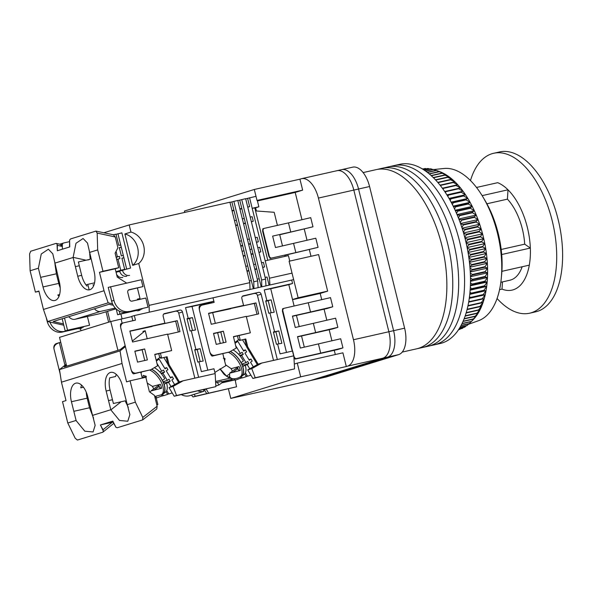 <?xml version="1.0" encoding="UTF-8"?>
<svg xmlns="http://www.w3.org/2000/svg" width="592" height="592" viewBox="0 0 592 592"><rect width="100%" height="100%" fill="white"/><g stroke="black" fill="none" stroke-linecap="round" stroke-linejoin="round"><path stroke-width="0.89" d="M336.515 170.829A23.554 12.166 77.3 0 1 336.989 170.703A23.554 12.166 77.3 0 1 353.824 190.084L388.877 331.742A23.554 12.166 77.3 0 1 382.883 358.19L310.659 380.486A23.554 12.166 77.3 0 1 310.186 380.612L274.777 388.604A23.554 12.166 77.3 0 1 273.585 388.752M341.236 169.763A23.554 12.166 77.3 0 1 341.71 169.638A23.554 12.166 77.3 0 1 358.545 189.018L393.599 330.676A23.554 12.166 77.3 0 1 387.605 357.124L315.381 379.42L275.243 388.478A23.554 12.166 77.3 0 1 274.777 388.604M347.474 366.174L398.623 354.638A23.554 12.166 -102.7 0 0 404.617 328.19L393.599 330.676A23.554 12.166 77.3 0 1 387.605 357.124L315.381 379.42A23.554 12.166 77.3 0 1 314.907 379.546L310.186 380.612A23.554 12.166 77.3 0 0 310.659 380.486L382.883 358.19A23.554 12.166 77.3 0 0 388.877 331.742L353.824 190.084L369.563 186.532A23.554 12.166 -102.7 0 0 352.728 167.151L341.71 169.638A23.554 12.166 77.3 0 1 358.545 189.018L393.599 330.676L353.468 339.734A23.554 12.166 77.3 0 1 347.474 366.174L346.313 366.537L342.916 352.825L297.28 363.125L300.669 376.83L346.313 366.537M275.243 388.478L230.769 398.409L300.669 376.83M353.468 339.734L318.415 198.068L353.824 190.084A23.554 12.166 77.3 0 0 336.989 170.703L301.58 178.688A23.554 12.166 77.3 0 1 318.415 198.068M301.95 219.721L295.201 192.444L302.66 190.143L299.944 179.176L301.106 178.814A23.554 12.166 77.3 0 1 301.58 178.688M299.944 179.176L254.301 189.47L184.408 211.055L184.741 212.41M230.769 398.409L228.438 388.966M294.298 364.043L297.28 363.125M254.301 189.47L257.017 200.436L302.66 190.143M292.492 316.298L327.413 308.425L332.771 306.767L330.514 297.628L284.278 308.269A2.353 2.013 -107.2 0 0 282.872 311L293.891 356.791M297.584 336.863L332.504 328.989L337.862 327.332L335.597 318.193L295.267 327.502L292.441 316.084L310.534 311.999L308.277 302.86M293.935 357.561L295.082 359.041L295.889 358.959L337.595 349.554L342.953 347.896L340.689 338.757L300.351 348.066L297.524 336.648L315.625 332.563L313.368 323.424M284.819 255.307L318.074 247.36L315.81 238.221L275.472 247.537L272.646 236.112L290.746 232.027L288.482 222.888L310.719 217.656L312.983 226.803L290.746 232.027M311 256.292L309.387 249.765M307.041 240.285L304.295 229.2M327.65 291.138L318.6 254.575L289.096 261.235L298.139 297.791L327.65 291.138L320.191 293.44L292.552 299.67M335.316 354.541L334.265 350.301M331.92 340.822L329.174 329.737M326.828 320.257L324.09 309.172M321.745 299.693L320.191 293.44M279.735 234.743L312.983 226.803M295.201 192.444L257.439 200.962M332.771 306.767L310.534 311.999M337.862 327.332L315.625 332.563M342.953 347.896L320.716 353.128L318.452 343.989M320.716 353.128L296.718 358.537A2.353 2.013 -107.2 0 1 294.18 356.702M318.074 247.36L295.837 252.592L293.573 243.453M295.837 252.592L271.832 258.008A2.353 2.013 -107.2 0 1 269.301 256.166L263.085 231.028A2.353 2.013 -107.2 0 1 264.483 228.305L288.482 222.888M292.515 299.53L298.139 297.791M284.145 308.306L282.591 308.787L282.406 311.148L292.293 351.1M264.358 228.334L262.804 228.815L262.619 231.176L268.835 256.306L270.204 258.512L271.832 258.008M363.118 172.583L376.164 169.638A91.856 47.441 77.3 0 1 441.81 245.214A91.856 47.441 77.3 0 0 376.164 169.638L382.069 168.306A91.856 47.441 77.3 0 1 447.707 243.882A91.856 47.441 77.3 0 1 422.488 347.511L428.393 346.179A91.856 47.441 77.3 0 0 453.613 242.55A91.856 47.441 77.3 0 0 387.967 166.974A91.856 47.441 77.3 0 1 453.613 242.55A91.856 47.441 77.3 0 1 428.393 346.179L434.291 344.847A91.856 47.441 77.3 0 0 459.518 241.218A91.856 47.441 77.3 0 0 393.872 165.642A91.856 47.441 77.3 0 1 459.518 241.218A91.856 47.441 77.3 0 1 434.291 344.847L440.196 343.515A91.856 47.441 77.3 0 0 465.416 239.886A91.856 47.441 77.3 0 0 399.77 164.317L382.069 168.306A91.856 47.441 77.3 0 1 447.707 243.882A91.856 47.441 77.3 0 1 422.488 347.511L402.227 352.077M441.81 245.214A91.856 47.441 77.3 0 1 416.59 348.843A91.856 47.441 77.3 0 0 441.81 245.214M468.339 324.327L478.417 320.738A78.196 40.389 -102.7 0 0 501.306 278.114A78.196 40.389 -102.7 0 0 497.458 233.218A78.196 40.389 -102.7 0 0 483.042 197.143A78.196 40.389 -102.7 0 0 444.074 168.483L433.766 169.527M483.198 236.363A80.075 41.359 77.3 0 1 483.753 238.687A80.075 41.359 77.3 0 1 484.811 243.601A80.075 41.359 77.3 0 1 485.699 248.544A80.075 41.359 77.3 0 1 486.424 253.48A80.075 41.359 77.3 0 1 486.979 258.401A80.075 41.359 77.3 0 1 487.364 263.277A80.075 41.359 77.3 0 1 487.571 268.102A80.075 41.359 77.3 0 1 487.608 272.845A80.075 41.359 77.3 0 1 487.475 277.493A80.075 41.359 77.3 0 1 487.164 282.029A80.075 41.359 77.3 0 1 486.683 286.432A80.075 41.359 77.3 0 1 486.032 290.687A80.075 41.359 77.3 0 1 485.211 294.779A80.075 41.359 77.3 0 1 484.234 298.679A80.075 41.359 77.3 0 1 483.087 302.386A80.075 41.359 77.3 0 1 481.784 305.886A80.075 41.359 77.3 0 1 480.341 309.157A80.075 41.359 77.3 0 1 478.743 312.184A80.075 41.359 77.3 0 1 477.011 314.966A80.075 41.359 77.3 0 1 475.147 317.482A80.075 41.359 77.3 0 1 473.156 319.724A80.075 41.359 77.3 0 1 473.141 319.739L471.284 321.597A82.429 42.58 -102.7 0 0 471.491 321.36L475.147 317.482L473.274 319.155A82.429 42.58 -102.7 0 0 473.467 318.888L477.011 314.966L475.132 316.431A82.429 42.58 -102.7 0 0 475.309 316.135L478.743 312.184L476.849 313.442A82.429 42.58 -102.7 0 0 477.011 313.124L480.341 309.157L478.417 310.208A82.429 42.58 -102.7 0 0 478.573 309.868L481.784 305.886L479.838 306.73A82.429 42.58 -102.7 0 0 479.979 306.36L483.087 302.386L481.104 303.023A82.429 42.58 -102.7 0 0 481.222 302.638L484.234 298.679L482.199 299.108A82.429 42.58 -102.7 0 0 482.302 298.701L485.211 294.779L483.131 295.001A82.429 42.58 -102.7 0 0 483.22 294.572L486.032 290.687L483.893 290.709A82.429 42.58 -102.7 0 0 483.96 290.258L486.683 286.432L484.485 286.254A82.429 42.58 -102.7 0 0 484.53 285.788L487.164 282.029L484.892 281.651A82.429 42.58 -102.7 0 0 484.922 281.178L487.475 277.493L485.129 276.923A82.429 42.58 -102.7 0 0 485.144 276.442L487.608 272.845L485.181 272.091A82.429 42.58 -102.7 0 0 485.181 271.595L487.571 268.102L485.055 267.162A82.429 42.58 -102.7 0 0 485.033 266.659L487.364 263.277L484.759 262.167A82.429 42.58 -102.7 0 0 484.715 261.657L486.979 258.401L484.278 257.128A82.429 42.58 -102.7 0 0 484.219 256.61L486.424 253.48L483.62 252.051A82.429 42.58 -102.7 0 0 483.546 251.533L485.699 248.544L482.798 246.968A82.429 42.58 -102.7 0 0 482.702 246.45L484.811 243.601L481.799 241.891A82.429 42.58 -102.7 0 0 481.688 241.373L483.753 238.687L480.637 236.844A82.429 42.58 -102.7 0 0 480.512 236.334L482.547 233.81A80.075 41.359 77.3 0 1 483.198 236.363M501.306 278.114L501.69 273.926A70.655 36.497 -102.7 0 0 498.212 233.359A70.655 36.497 -102.7 0 0 485.181 200.762L483.042 197.143M479.979 306.36L467.177 309.246A82.429 42.58 77.3 0 1 467.14 309.357M468.094 305.198L468.42 305.524A82.429 42.58 77.3 0 1 468.302 305.909L467.932 305.975M468.871 300.995L469.508 301.587A82.429 42.58 77.3 0 1 469.404 301.994L484.234 298.679M469.5 296.636L470.418 297.458A82.429 42.58 77.3 0 1 470.337 297.887L469.301 298.19M469.981 292.137L471.165 293.151A82.429 42.58 77.3 0 1 471.099 293.595L469.796 294.054M470.3 287.52L471.735 288.674A82.429 42.58 77.3 0 1 471.683 289.14L470.159 289.777M470.462 282.798L472.127 284.064A82.429 42.58 77.3 0 1 472.098 284.537L470.396 285.366M470.47 277.988L472.342 279.328A82.429 42.58 77.3 0 1 472.327 279.809L470.485 280.83M470.322 273.104L472.379 274.481A82.429 42.58 77.3 0 1 472.386 274.977L470.433 276.198M470.011 268.169L472.238 269.545A82.429 42.58 77.3 0 1 472.261 270.056L470.233 271.462M469.552 263.188L471.92 264.55A82.429 42.58 77.3 0 1 471.957 265.061L469.885 266.659M468.938 258.186L471.417 259.496A82.429 42.58 77.3 0 1 471.476 260.014L469.397 261.79M468.168 253.184L470.751 254.419A82.429 42.58 77.3 0 1 470.825 254.937L468.753 256.876M467.258 248.189L469.9 249.336A82.429 42.58 77.3 0 1 469.996 249.854L467.961 251.94M466.207 243.223L468.894 244.259A82.429 42.58 77.3 0 1 468.997 244.777L467.021 246.982M465.016 238.31L467.71 239.22A82.429 42.58 77.3 0 1 467.835 239.73L465.934 242.039M439.73 171.643A80.075 41.359 77.3 0 1 441.61 172.405A80.075 41.359 77.3 0 1 444.37 173.782A80.075 41.359 77.3 0 1 447.138 175.454A80.075 41.359 77.3 0 1 449.883 177.415A80.075 41.359 77.3 0 1 452.606 179.65A80.075 41.359 77.3 0 1 455.3 182.166A80.075 41.359 77.3 0 1 457.942 184.941A80.075 41.359 77.3 0 1 460.524 187.967A80.075 41.359 77.3 0 1 463.04 191.231A80.075 41.359 77.3 0 1 465.482 194.724A80.075 41.359 77.3 0 1 467.835 198.424A80.075 41.359 77.3 0 1 470.1 202.323A80.075 41.359 77.3 0 1 472.253 206.408A80.075 41.359 77.3 0 1 474.296 210.663A80.075 41.359 77.3 0 1 476.22 215.059A80.075 41.359 77.3 0 1 478.01 219.595A80.075 41.359 77.3 0 1 479.661 224.242A80.075 41.359 77.3 0 1 481.178 228.986A80.075 41.359 77.3 0 1 482.547 233.81L479.313 231.842A82.429 42.58 -102.7 0 0 479.172 231.339L481.178 228.986L477.833 226.921A82.429 42.58 -102.7 0 0 477.677 226.425L479.661 224.242L476.205 222.081A82.429 42.58 -102.7 0 0 476.035 221.593L478.01 219.595L474.436 217.353A82.429 42.58 -102.7 0 0 474.244 216.879L476.22 215.059L472.527 212.743A82.429 42.58 -102.7 0 0 472.327 212.284L474.296 210.663L470.485 208.288A82.429 42.58 -102.7 0 0 470.27 207.844L472.253 206.408L468.331 203.988A82.429 42.58 -102.7 0 0 468.102 203.567L470.1 202.323L466.059 199.874A82.429 42.58 -102.7 0 0 465.823 199.467L467.835 198.424L463.684 195.952A82.429 42.58 -102.7 0 0 463.44 195.567L465.482 194.724L461.22 192.237A82.429 42.58 -102.7 0 0 460.961 191.875L463.04 191.231L458.667 188.759A82.429 42.58 -102.7 0 0 458.4 188.411L460.524 187.967L456.04 185.511A82.429 42.58 -102.7 0 0 455.766 185.192L457.942 184.941L453.346 182.514A82.429 42.58 -102.7 0 0 453.072 182.225L455.3 182.166L450.601 179.79A82.429 42.58 -102.7 0 0 450.32 179.524L452.606 179.65L447.818 177.334A82.429 42.58 -102.7 0 0 447.53 177.097L449.883 177.415L444.999 175.165A82.429 42.58 -102.7 0 0 444.71 174.958L447.138 175.454L442.165 173.286A82.429 42.58 -102.7 0 0 441.876 173.116L444.37 173.782L439.316 171.71A82.429 42.58 -102.7 0 0 439.027 171.569L436.474 170.444A82.429 42.58 -102.7 0 0 436.186 170.333L439.73 171.643M458.593 329.64L459.651 329.404A82.429 42.58 -102.7 0 0 459.91 329.322L460.509 328.826M458.881 329.196L462.174 328.456A82.429 42.58 -102.7 0 0 462.426 328.338L463.44 327.457M459.407 328.368L464.609 327.191A82.429 42.58 -102.7 0 0 464.846 327.05L466.222 325.792M460.132 327.161L466.94 325.622A82.429 42.58 -102.7 0 0 467.177 325.452L468.849 323.831M461.005 325.6L469.175 323.757A82.429 42.58 -102.7 0 0 469.389 323.55L473.156 319.724M436.104 170.348L433.64 169.482A82.429 42.58 -102.7 0 0 433.351 169.401L425.678 171.14M432.9 169.504L430.835 168.838A82.429 42.58 -102.7 0 0 430.547 168.794L424.316 170.2M429.681 168.994L428.06 168.52A82.429 42.58 -102.7 0 0 427.787 168.505L423.273 169.519M426.447 168.801L425.337 168.513A82.429 42.58 -102.7 0 0 425.063 168.528L422.577 169.09M423.206 168.949L422.673 168.831A82.429 42.58 -102.7 0 0 422.407 168.875L422.673 168.831M459.91 329.322L458.608 329.611M463.691 233.455L466.37 234.225A82.429 42.58 77.3 0 1 466.518 234.735L464.705 237.111M462.248 228.675L464.875 229.311A82.429 42.58 77.3 0 1 465.038 229.807L463.336 232.219M460.672 223.991L463.233 224.479A82.429 42.58 77.3 0 1 463.41 224.967L461.827 227.395M458.992 219.417L461.449 219.765A82.429 42.58 77.3 0 1 461.634 220.239L460.191 222.636M457.202 214.963L459.525 215.17A82.429 42.58 77.3 0 1 459.725 215.636L458.423 217.967M455.315 210.648L457.475 210.73A82.429 42.58 77.3 0 1 457.69 211.174L456.536 213.401M453.331 206.475L455.307 206.453A82.429 42.58 77.3 0 1 455.529 206.874L454.53 208.961M451.274 202.471L453.021 202.353A82.429 42.58 77.3 0 1 453.257 202.76L452.414 204.654M449.136 198.631L450.638 198.453A82.429 42.58 77.3 0 1 450.889 198.838L450.201 200.503M446.938 194.983L448.166 194.761A82.429 42.58 77.3 0 1 448.418 195.131L447.885 196.514M444.688 191.512L445.606 191.305A82.429 42.58 77.3 0 1 445.865 191.645L445.487 192.711M442.394 188.249L442.971 188.078A82.429 42.58 77.3 0 1 443.238 188.397L443.008 189.1M440.063 185.192L440.27 185.111A82.429 42.58 77.3 0 1 440.552 185.407L440.463 185.696M462.426 328.338L458.926 329.13M464.846 327.05L459.473 328.257M467.177 325.452L460.213 327.021M469.389 323.55L461.101 325.422M471.284 321.597L461.982 323.698M471.491 321.36L462.086 323.484M473.274 319.155L463.025 321.463M473.467 318.888L463.129 321.219M475.132 316.431L464.084 318.925M475.309 316.135L464.195 318.644M476.849 313.442L465.127 316.091M477.011 313.124L465.238 315.788M478.417 310.208L466.133 312.976M478.573 309.868L466.237 312.65M479.838 306.73L467.073 309.609M481.104 303.023L468.302 305.909M481.222 302.638L468.42 305.524M482.199 299.108L469.404 301.994M482.302 298.701L469.508 301.587M485.211 294.779L469.271 298.375M483.131 295.001L470.337 297.887M483.22 294.572L470.418 297.458M486.032 290.687L469.767 294.357M483.893 290.709L471.099 293.595M483.96 290.258L471.165 293.151M486.683 286.432L470.137 290.169M484.485 286.254L471.683 289.14M484.53 285.788L471.735 288.674M487.164 282.029L470.374 285.818M484.892 281.651L472.098 284.537M484.922 281.178L472.127 284.064M487.475 277.493L470.485 281.326M485.129 276.923L472.327 279.809M485.144 276.442L472.342 279.328M487.608 272.845L470.448 276.716M485.181 272.091L472.386 274.977M485.181 271.595L472.379 274.481M487.571 268.102L470.263 272.009M485.055 267.162L472.261 270.056M485.033 266.659L472.238 269.545M487.364 263.277L469.937 267.207M484.759 262.167L471.957 265.061M484.715 261.657L471.92 264.55M486.979 258.401L469.456 262.352M484.278 257.128L471.476 260.014M484.219 256.61L471.417 259.496M486.424 253.48L468.834 257.446M483.62 252.051L470.825 254.937M483.546 251.533L470.751 254.419M485.699 248.544L468.057 252.518M482.798 246.968L469.996 249.854M482.702 246.45L469.9 249.336M484.811 243.601L467.14 247.589M481.799 241.891L468.997 244.777M481.688 241.373L468.894 244.259M483.753 238.687L466.082 242.676M480.637 236.844L467.835 239.73M480.512 236.334L467.71 239.22M482.547 233.81L464.883 237.792M479.313 231.842L466.518 234.735M479.172 231.339L466.37 234.225M481.178 228.986L463.551 232.959M477.833 226.921L465.038 229.807M477.677 226.425L464.875 229.311M479.661 224.242L462.093 228.209M476.205 222.081L463.41 224.967M476.035 221.593L463.233 224.479M478.01 219.595L460.517 223.539M474.436 217.353L461.634 220.239M474.244 216.879L461.449 219.765M476.22 215.059L458.822 218.988M472.527 212.743L459.725 215.636M472.327 212.284L459.525 215.17M474.296 210.663L457.031 214.556M470.485 208.288L457.69 211.174M470.27 207.844L457.475 210.73M472.253 206.408L455.137 210.271M468.331 203.988L455.529 206.874M468.102 203.567L455.307 206.453M470.1 202.323L453.169 206.142M466.059 199.874L453.257 202.76M465.823 199.467L453.021 202.353M467.835 198.424L451.126 202.198M463.684 195.952L450.889 198.838M463.44 195.567L450.638 198.453M465.482 194.724L449.025 198.431M461.22 192.237L448.418 195.131M460.961 191.875L448.166 194.761M463.04 191.231L446.879 194.879M458.667 188.759L445.865 191.645M458.4 188.411L445.606 191.305M456.04 185.511L443.238 188.397M455.766 185.192L442.971 188.078M453.346 182.514L440.552 185.407M453.072 182.225L440.27 185.111M450.601 179.79L437.962 182.639M450.32 179.524L437.732 182.366M447.818 177.334L435.682 180.072M447.53 177.097L435.453 179.827M444.999 175.165L433.455 177.77M444.71 174.958L433.233 177.548M442.165 173.286L431.324 175.735M441.876 173.116L431.117 175.543M439.316 171.71L429.311 173.967M439.027 171.569L429.119 173.804M436.474 170.444L427.468 172.472M436.186 170.333L427.291 172.339M433.64 169.482L425.826 171.243M430.835 168.838L424.442 170.281M428.06 168.52L423.361 169.578M425.337 168.513L422.636 169.12M294.128 306.049L288.829 284.648L292.559 283.494L291.708 280.068L134.332 315.566L131.764 316.357L132.845 320.731M211.307 302.038L211.536 302.978M242.372 296.333L258.608 292.359L243.268 295.822A2.353 2.013 -107.2 0 0 241.862 298.553L243.564 305.405L208.547 313.301L211.255 324.268L246.272 316.372L250.342 332.822L233.426 336.641L236.252 348.059L229.341 352.033L214.785 355.318A4.714 4.033 -107.2 0 1 209.723 351.633L199.541 310.511A4.714 4.033 -107.2 0 1 202.087 305.117A4.714 4.033 -107.2 0 1 202.346 305.05L214.149 302.386L213.016 297.82L213.867 301.247L185.54 307.633L188.197 318.378L187.02 318.644L190.069 330.98L191.253 330.713L195.885 349.45L194.709 349.717L197.758 362.052L198.942 361.786L201.369 371.613L213.964 368.772L215.148 373.574L183.098 380.804L198.616 377.274L182.454 311.954L178.725 313.101L194.82 378.125M258.608 292.359A2.353 2.013 -107.2 0 1 261.146 294.202L257.416 295.349L273.504 360.38M261.79 363.051L251.785 368.646L255.219 377.755L294.564 368.875L293.839 355.822L261.79 363.051L277.308 359.522L261.146 294.202M293.839 355.822L292.655 351.019L280.06 353.861L277.633 344.041L281.881 343.279L278.825 330.943L273.393 331.964L276.449 344.307L277.633 344.041M292.559 283.494L264.232 289.888L266.888 300.625L265.704 300.891L268.761 313.227L269.937 312.961L274.577 331.698M223.354 331.194L213.52 333.407L216.235 344.374L226.07 342.161L223.354 331.194L220.794 331.986L223.458 342.746M304.303 347.178L301.535 335.975M299.219 326.614L296.444 315.41M222.207 382.558L231.354 380.493L231.087 379.413M231.354 380.493L235.12 379.775M237.459 335.945L238.428 339.867L234.861 342.442M230.673 308.528L254.331 303.422L257.017 314.256M208.591 313.508L230.725 308.743M233.477 336.841L250.342 332.822M209.723 351.633C210.493 354.386 211.322 355.881 212.225 356.11L229.341 352.033M213.571 333.614L220.794 331.986M246.346 316.668L258.674 313.886L255.966 302.919L239.834 306.552L243.564 305.405M254.331 303.422L255.966 302.919M261.871 363.007L258.142 364.154L247.745 346.927L245.784 338.987L239.338 340.511L239.124 339.645L238.428 339.867M264.232 289.888L270.729 288.733L286.491 352.41M269.937 312.961L274.192 312.206L271.136 299.87L266.888 300.625M270.729 288.733L288.829 284.648M199.541 310.511C198.949 307.744 199.03 306.19 199.785 305.842L202.087 305.117M221.741 381.788L233.936 378.769M235.157 379.842L236.548 386.791L193.007 396.958L191.453 395.153M221.586 381.529L215.651 382.639M198.091 390.986A14.134 12.092 -107.2 0 0 203.914 391.305L189.233 395.833A14.134 12.092 -107.2 0 1 181.33 394.612M203.914 391.305L203.53 389.765M215.584 381.433L230.184 378.14M239.146 335.657L240.271 340.23M254.886 293.514A2.353 2.013 -107.2 0 1 257.416 295.349M251.785 368.646L247.715 369.904L252.888 378.473L255.219 377.755M258.142 364.154L247.715 369.904M252.888 378.473L294.564 368.875M265.808 301.313L271.136 299.87M268.213 300.773L271.18 312.746M273.504 332.386L278.825 330.943M275.909 331.846L278.869 343.819M234.854 379.938L221.837 382.869M194.176 394.309L195.338 396.24L193.007 396.958M236.548 386.791L195.338 396.24M206.749 393.665L204.358 389.706M206.238 389.151L208.613 393.088M244.851 339.275L246.694 346.727L242.513 339.801L245.784 338.987M239.338 340.511L242.513 339.801M246.694 346.727L246.812 347.215L247.745 346.927M246.812 347.215L257.209 364.443M221.46 381.329L222.229 382.587L218.914 384.985L217.264 382.277M203.581 389.958L205.705 389.27M215.836 385.984L218.914 384.985M225.582 364.79L231.169 368.646L239.042 366.559A14.926 7.422 54.1 0 1 240.3 370.496L229.607 373.197L229.674 377.074L231.346 378.288L228.009 377.222L224.087 374.373L220.15 369.179M223.339 358.204L225.027 358.582L224.62 361.305M228.401 352.329A15.207 7.563 54.1 0 1 240.174 364.864A15.207 7.563 54.1 0 1 240.004 377.052L241.395 376.164A15.311 7.607 -125.9 0 0 241.728 364.221A15.311 7.607 -125.9 0 0 230.244 351.515M240.004 377.052C234.98 379.798 231.235 378.495 230.414 378.214L226.566 376.12L220.017 368.779M232.39 371.184A7.067 3.515 -125.9 0 0 231.043 368.646M228.246 377.333L229.282 376.586M237.769 368.076A7.067 3.515 -125.9 0 0 236.208 368.416L229.607 373.197M237.51 367.262L238.354 369.904L240.3 370.496M245.14 365.02L242.824 366.692A15.547 7.726 54.1 0 1 241.728 376.223L244.045 374.544A15.547 7.726 -125.9 0 0 245.14 365.02L241.921 364.657M230.399 351.426A15.547 7.726 54.1 0 1 241.092 362.652L243.408 360.972A15.547 7.726 -125.9 0 0 233.033 349.916M241.728 376.223A15.547 7.726 54.1 0 1 240.263 376.882M242.357 363.843A8.244 4.1 54.1 0 1 242.446 364.716M235.276 342.146L237.799 341.332L243.741 351.093L245.399 349.894L246.605 351.885L244.955 353.084L249.321 360.262L250.978 359.063L248.98 359.707M244.711 373.929L246.346 376.623L242.187 377.97L241.292 376.497M240.086 355.992L241.64 355.481L246.013 362.652L241.654 364.065M237.799 341.332L235.076 343.301M244.326 364.924L248.877 363.451L247.663 361.453L246.013 362.652M248.877 363.451L247.219 364.65L249.72 368.749M250.978 359.063L252.192 361.053L250.534 362.252L253.25 366.722M241.64 355.481L243.297 354.282L242.084 352.292L240.426 353.491L235.66 345.654M241.995 377.652L235.372 380.182L234.499 378.754M245.414 372.812L247.5 376.246L250.882 375.15M246.346 376.623L247.308 375.927M239.649 355.466L243.297 354.282M245.399 349.894L243.401 350.538M240.426 353.491L238.435 354.134M245.229 365.294L247.219 364.65M240.174 376.941L241.033 378.347M131.824 316.579L110.785 321.53L59.526 337.351L66.652 366.145M163.681 314.086L179.924 310.112L164.576 313.568A2.353 2.013 -107.2 0 0 163.177 316.298L164.872 323.158L129.855 331.054L132.571 342.021L167.588 334.125L171.658 350.575L154.734 354.386L157.561 365.812L150.657 369.785L136.093 373.071A4.714 4.033 -107.2 0 1 131.032 369.386L120.857 328.257A4.714 4.033 -107.2 0 1 123.395 322.869A4.714 4.033 -107.2 0 1 123.654 322.803L135.457 320.139L134.332 315.566M179.924 310.112A2.353 2.013 -107.2 0 1 182.454 311.954M144.663 348.94L134.828 351.16L137.544 362.126L147.378 359.906L144.663 348.94L142.102 349.731L144.766 360.498M214.866 372.442L225.804 365.686L222.836 353.713M220.305 343.456L217.634 332.697M215.325 323.35L212.661 312.591M210.352 303.245L210.138 302.394L213.867 301.247M155.067 397.839L156.429 397.528M56.788 343.449A4.714 4.033 72.8 0 0 56.529 343.515A4.714 4.033 72.8 0 0 53.983 348.903L60.125 373.722M64.935 365.227L59.348 342.657L60.761 342.339M110.785 321.53L117.912 350.323M121.101 318.999L122.152 323.254M158.767 353.69L159.736 357.612L156.177 360.195M151.981 326.273L175.646 321.167L178.325 332.008M129.9 331.254L152.033 326.495M154.786 354.593L171.658 350.575M131.032 369.386C131.801 372.139 132.638 373.626 133.533 373.863L150.657 369.785M134.88 351.359L142.102 349.731M167.654 334.413L179.99 331.631L177.274 320.664L161.142 324.305L164.872 323.158M175.646 321.167L177.274 320.664M183.18 380.752L179.45 381.907L169.053 364.679L167.092 356.732L160.654 358.264L160.439 357.398L159.736 357.612M183.098 380.804L173.101 386.398L176.527 395.5L215.873 386.628L215.148 373.574M185.54 307.633L192.037 306.478L207.799 370.163M191.253 330.713L195.501 329.959L192.444 317.615L188.197 318.378M198.942 361.786L203.189 361.031L200.14 348.695L195.885 349.45M192.037 306.478L210.138 302.394M120.857 328.257C120.257 325.496 120.339 323.942 121.094 323.595L123.395 322.869M154.764 396.625L155.245 396.514M53.983 348.903C53.717 346.039 55.507 343.959 59.348 342.657L56.529 343.515M126.599 402.723L125.97 402.871M125.556 401.739L126.318 401.568M160.454 353.409L161.579 357.975M176.194 311.259A2.353 2.013 -107.2 0 1 178.725 313.101M173.101 386.398L169.023 387.656L174.196 396.226L176.527 395.5M179.45 381.907L169.023 387.656M174.196 396.226L215.873 386.628M187.124 319.066L192.444 317.615M189.529 318.518L192.489 330.491M194.812 350.138L200.14 348.695M197.217 349.598L200.177 361.564M156.473 397.587L155.089 397.928M156.806 404.869L157.857 404.543L156.784 404.78M156.162 397.683L157.857 404.543M166.16 357.02L168.002 364.48L163.821 357.546L167.092 356.732M160.654 358.264L163.821 357.546M168.002 364.48L168.128 364.968L169.053 364.679M168.128 364.968L178.518 382.195M127.236 405.261L127.717 406.053M142.827 378.103L143.234 375.38L146.342 376.327L146.009 378.036M147.267 383.113L152.477 386.398L160.351 384.304A14.926 7.422 54.1 0 1 161.616 388.248L150.916 390.949L150.131 392.244M149.709 370.074A15.207 7.563 54.1 0 1 161.483 382.61A15.207 7.563 54.1 0 1 161.313 394.797L162.711 393.909A15.311 7.607 -125.9 0 0 163.037 381.973A15.311 7.607 -125.9 0 0 151.552 369.267M153.698 388.929A7.067 3.515 -125.9 0 0 152.359 386.398M159.078 385.829A7.067 3.515 -125.9 0 0 157.516 386.169L150.916 390.949M158.819 385.015L159.662 387.649L161.616 388.248M166.456 382.765L164.139 384.445A15.547 7.726 54.1 0 1 163.037 393.976L165.353 392.296A15.547 7.726 -125.9 0 0 166.456 382.765L163.229 382.41M151.707 369.179A15.547 7.726 54.1 0 1 162.4 380.404L164.717 378.725A15.547 7.726 -125.9 0 0 154.342 367.662M163.037 393.976A15.547 7.726 54.1 0 1 161.579 394.635M163.666 381.588A8.244 4.1 54.1 0 1 163.755 382.469M156.584 359.899L159.107 359.078L165.05 368.846L166.707 367.647L167.921 369.637L166.263 370.836L170.629 378.007L172.287 376.808L170.296 377.459M166.019 391.682L167.662 394.376L163.496 395.722L162.6 394.25M161.394 373.737L162.955 373.234L167.321 380.404L162.963 381.818M159.107 359.078L156.384 361.046M165.634 382.676L170.185 381.196L168.972 379.206L167.321 380.404M170.185 381.196L168.535 382.395L171.029 386.502M172.287 376.808L173.5 378.799L171.843 379.997L174.566 384.467M162.955 373.234L164.606 372.035L163.392 370.044L161.742 371.243L156.969 363.399M163.303 395.404L156.68 397.935L155.807 396.507M166.722 390.565L168.816 393.998L172.191 392.903M167.662 394.376L168.616 393.68M141 372.176L141.273 372.634M160.957 373.219L164.606 372.035M166.707 367.647L164.717 368.291M161.742 371.243L159.751 371.887M166.544 383.046L168.535 382.395M161.483 394.686L162.341 396.1M76.139 420.609L84.789 431.183L93.07 431.96L95.149 425.367L87.742 396.692A16.487 8.517 77.3 0 0 75.954 383.128A16.487 8.517 77.3 0 0 71.432 401.724L76.139 420.609M93.566 418.159L89.54 407.77L73.808 411.322M108.521 400.606L110.852 409.893L119.503 420.461L127.783 421.238L129.863 414.652L122.455 385.969A16.487 8.517 77.3 0 0 110.674 372.405A16.487 8.517 77.3 0 0 106.146 391.009L108.521 400.606L112.458 399.718L113.39 403.507L125.252 400.828L128.279 407.444M116.291 374.418A16.487 8.517 -102.7 0 0 115.625 376.497L109.727 377.829A16.487 8.517 -102.7 0 0 110.082 390.121L112.458 399.718M66.415 365.19L64.321 366.862L120.243 349.598L125.164 345.661M125.4 346.616L120.058 350.893L59.481 369.6L66.178 364.235M142.894 331.461L145.225 330.743L132.334 341.066M86.291 392.281A16.487 8.517 -102.7 0 0 87.165 398.179L71.432 401.724M81.578 385.14A16.487 8.517 -102.7 0 0 80.771 387.856L83.472 387.242M110.785 409.745L92.374 415.429M76.065 420.461L67.791 423.014L62.508 401.665L66.008 400.584L61.45 382.18L122.026 363.473L126.584 381.877L130.077 380.804L135.361 402.153L127.095 404.706M142.25 378.059L140.807 372.22M135.361 402.153L142.783 417.419L142.657 419.906L156.791 408.939L157.139 406.223L154.468 395.434L149.406 391.749L145.817 377.252L130.077 380.804M147.201 338.72L145.225 330.743M61.45 382.18L59.481 369.6M120.058 350.893L122.026 363.473M89.54 407.77L87.165 398.179M142.657 419.906L117.223 427.757L115.899 427.276L112.813 421.112L100.692 424.864L112.177 422.333L103.008 429.785L103.371 431.124L102.853 432.197L77.419 440.048L75.221 438.28L67.791 423.014M113.731 423.398L102.853 432.197M115.936 427.246L112.813 421.112M103.341 431.154L100.418 424.945L103.008 429.785M112.177 422.333L113.094 422.133M115.899 427.276L112.621 421.178M103.94 232.737L129.189 224.938L229.918 202.22L249.817 282.65L250.002 289.473M253.938 288.585L253.753 281.762L257.69 280.874L237.784 200.444L229.955 202.375M261.805 286.817L261.62 279.986L265.556 279.098L245.65 198.668L237.821 200.599M256.003 196.337L245.695 198.823M257.291 200.377L258.874 206.786L252.185 208.295L249.587 197.78M277.419 225.382L274.177 212.291L256.41 210.989L255.618 207.792L258.874 206.786M129.189 224.938L130.958 232.079A17.664 15.111 -107.2 0 1 143.701 245.791A17.664 15.111 -107.2 0 1 138.735 263.492L149.095 305.368L249.817 282.65M81.163 330.676L80.216 328.597M108.617 322.196L106.042 311.777L99.863 313.679L75.08 319.273L100.707 311.362L115.307 308.062M117.941 277.559L118.481 277.433L118.622 277.988M120.886 313.989L122.07 318.777M149.28 312.199L149.095 305.368M138.735 263.492L132.675 265.364L124.905 233.951L130.958 232.079M128.923 289.791L129.174 289.71A2.353 2.013 -107.2 0 0 127.776 292.441L129.47 299.293A2.353 2.013 -107.2 0 0 132.001 301.136L145.773 298.028L148.037 307.167L126.821 312.147L148.037 307.167M110.563 286.676L113.953 300.381L111.622 301.106L108.232 287.394L141.251 279.75L142.946 286.609L128.449 290.073M81.755 327.635L83.494 327.095L81.718 327.494M139.423 298.731L139.601 299.426M141.91 308.743L140.001 309.653M87.394 316.491L89.555 325.223L65.194 330.913L62.182 318.74M269.678 285.041L293.121 279.727M262.041 286.743L265.741 285.929M254.168 288.519L257.875 287.705M149.517 312.125L250.238 289.407M132.675 265.364A17.664 15.111 72.8 0 0 137.64 247.663A17.664 15.111 72.8 0 0 124.905 233.951M116.047 308.817L106.042 311.777M100.707 311.362A7.067 6.046 -107.2 0 1 94.498 308.765M89.155 289.858L87.794 284.36L94.55 282.835M87.794 284.36L86.025 284.9M60.562 243.948A2.353 2.013 72.8 0 0 59.933 244.23M68.864 316.683A7.067 6.046 72.8 0 0 75.08 319.273M110.164 321.722L107.611 311.422M113.953 300.381A14.134 12.092 72.8 0 0 129.152 311.429M129.174 289.71L142.946 286.609M111.622 301.106A14.134 12.092 72.8 0 0 126.821 312.147M78.159 328.493L62.286 332.075A14.134 12.092 -107.2 0 1 47.086 321.027L46.235 317.578M77.737 328.397L64.609 331.357A14.134 12.092 -107.2 0 1 49.957 322.078M116.187 308.95L117.616 314.729L136.367 310.497M119.221 311.089L119.947 314.012L135.938 310.4M139.964 309.498L141.976 309.039M89.555 325.223L67.525 330.195L64.513 318.022M269.908 284.967L269.493 278.21L265.194 260.843L288.408 255.611L289.762 261.079M279.676 234.528L282.502 245.946M284.767 255.085L285.085 256.358M269.493 278.21L292.034 273.127M265.556 279.098L265.978 285.855M257.69 280.874L258.105 287.631M265.142 277.426L267.059 276.997L269.079 285.174M265.194 260.843L252.185 208.295L255.618 207.792M247.604 198.394L249.639 206.615L247.767 207.2M250.216 217.101L252.133 216.672L253.258 221.245L251.385 221.822M255.307 237.666L257.217 237.237L258.349 241.802L256.469 242.387M257.794 247.722L259.71 247.293L260.835 251.859L258.963 252.436M261.523 262.804L263.44 262.367L264.572 266.94L262.693 267.517M254.826 207.97L267.769 260.265M231.99 210.604L233.907 210.167L231.872 201.946M239.856 208.828L241.773 208.391L244.259 218.448L242.343 218.877M232.079 210.967L233.995 210.537M239.945 209.191L241.862 208.761M249.639 206.615L247.73 207.052M234.476 220.653L236.393 220.224L237.525 224.79L241.484 240.789L239.568 241.218M235.609 225.226L237.525 224.79M244.259 218.448L245.391 223.014L243.475 223.45M235.697 225.589L237.614 225.16M243.571 223.813L245.48 223.384M253.258 221.245L251.348 221.674M247.434 239.442L249.35 239.013L245.391 223.014M240.7 245.791L242.609 245.354L241.484 240.789M249.35 239.013L250.483 243.578L248.566 244.015M240.789 246.154L242.705 245.724M248.655 244.378L250.571 243.948M258.349 241.802L256.432 242.239M249.92 249.498L251.837 249.062L250.483 243.578M242.054 251.274L243.971 250.838L245.103 255.411L247.7 265.919L245.784 266.356M243.186 255.84L245.103 255.411M251.837 249.062L252.969 253.635L251.052 254.064M243.275 256.21L245.192 255.774M251.141 254.434L253.058 254.005M260.835 251.859L258.926 252.288M253.657 264.58L255.574 264.143L252.969 253.635M246.916 270.921L248.832 270.492L247.7 265.919M255.574 264.143L256.699 268.716L254.782 269.145M247.005 271.291L248.921 270.855M254.878 269.515L256.795 269.079M264.572 266.94L262.656 267.369M256.699 268.716L259.192 278.765L257.276 279.202M249.402 280.978L251.319 280.541L253.346 288.726M62.404 249.188L62.338 245.066A2.353 2.013 -107.2 0 1 63.818 242.942L69.412 241.677M119.947 314.012L117.616 314.729M67.525 330.195L65.194 330.913M253.753 281.762L233.847 201.332M233.907 210.167L236.393 220.224M242.609 245.354L243.971 250.838M248.832 270.492L251.319 280.541M259.192 278.765L261.213 286.95M261.62 279.986L241.721 199.556M239.738 200.17L241.773 208.391M75.369 266.637L77.744 276.227A16.487 8.517 77.3 0 0 89.525 289.791A16.487 8.517 77.3 0 0 94.054 271.195L87.49 243.06L83.087 238.502L75.976 243.29L73.105 257.498L75.369 266.637L79.298 265.749L78.366 261.953L90.221 259.274L89.71 253.65M43.024 286.95A16.487 8.517 77.3 0 0 54.804 300.514A16.487 8.517 77.3 0 0 59.333 281.91L52.769 253.776L48.374 249.217L41.255 254.005L38.391 268.213L43.024 286.95L58.763 283.398A16.487 8.517 -102.7 0 0 60.214 287.808M79.298 265.749L81.674 275.339A16.487 8.517 -102.7 0 0 87.024 286.091M113.272 305.25L109.024 304.281L53.11 321.545L63.455 323.898M59.585 294.609L57.794 295.008A16.487 8.517 -102.7 0 0 59.022 296.281M59.511 294.868L57.972 295.216M81.652 327.206L81.866 328.086L79.809 327.62M59 294.986L59.37 295.334M138.01 309.623L140.112 310.104L137.788 310.822L135.257 310.245M63.781 325.223L47.589 321.537L108.166 302.838L112.561 303.837M81.866 328.086L79.535 328.804L77.049 328.242M137.448 299.315L140.023 298.546L137.425 288.045M92.922 284.759A16.487 8.517 -102.7 0 0 93.736 285.566M54.701 263.174L73.105 257.498M126.614 283.05L117.275 277.137L115.211 268.79L99.471 272.335L104.029 290.739L43.453 309.446L38.894 291.042L35.402 292.122L30.118 270.766L38.391 268.213M99.471 272.335L102.971 271.254L97.687 249.905L89.414 252.458M58.763 283.398L56.388 273.8L54.989 264.358M56.388 273.8L40.648 277.352M104.029 290.739L108.166 302.838M140.112 310.104L139.89 309.202M137.588 299.878L137.403 299.138L140.023 298.546M47.589 321.537L43.453 309.446M115.211 268.79L118.711 267.71L115.122 253.213L117.926 247.752L115.255 236.963L113.479 234.861M90.221 259.274L87.882 259.999M30.118 270.766L29.6 253.946L30.695 251.237L56.129 243.386L57.054 243.978L57.313 250.756L69.516 246.997L69.619 240.1L70.5 238.953L95.934 231.102L113.79 234.846M95.934 231.102L97.169 233.085L97.687 249.905M56.129 243.386L62.345 244.814M38.961 291.316L35.402 292.122M118.711 267.71L102.971 271.254M69.619 240.1L69.745 246.923M69.708 246.931L69.575 240.093M57.313 250.756L57.35 245.288L62.36 246.509M57.017 243.971L57.35 245.288M119.34 247.819L121.271 247.227L119.303 247.671L121.338 255.892L123.306 255.448L123.876 257.735L121.908 258.179L124.675 269.375L120.746 270.263L117.971 259.067L119.939 258.623L119.377 256.336L116.106 257.187M124.675 269.375L116.017 272.046M116.069 251.363L117.408 256.78M121.271 247.227L120.709 244.94L118.74 245.384L115.973 234.188L113.405 234.765M115.943 271.743L120.746 270.263M115.965 271.817L117.001 271.58L115.98 271.898M119.377 256.336L116.143 257.335M121.945 258.334L123.876 257.735M116.668 259.466L117.971 259.067M116.01 234.343L121.871 232.856L130.58 268.043L119.658 271.092A6.593 5.639 72.8 0 0 126.747 276.242M119.739 271.388L116.062 272.231M116.054 272.202L119.658 271.092M130.58 268.043L122.448 270.226A6.593 5.639 -107.2 0 0 129.544 275.384M117.934 233.744L126.644 268.931M122.788 277.47A6.593 5.639 -107.2 0 1 116.631 274.533M325.926 377.067A23.554 12.166 -102.7 0 0 326.392 376.941L315.381 379.42A23.554 12.166 77.3 0 1 314.907 379.546L325.926 377.067M398.623 354.638L326.392 376.941M369.563 186.532L404.617 328.19M522.166 266.755A45.458 23.48 77.3 0 1 509.853 280.238L500.839 282.273M486.898 203.781L507.433 199.149A45.458 23.48 77.3 0 1 524.697 244.163L530.336 248.063A55.581 28.712 77.3 0 1 530.262 256.906A55.581 28.712 77.3 0 1 529.307 265.142A55.581 28.712 -102.7 0 1 502.023 289.111L499.559 289.666M497.073 298.501A81.962 42.335 -102.7 0 0 529.692 313.19A81.962 42.335 -102.7 0 0 556.495 264.217A81.962 42.335 -102.7 0 0 493.624 153.284A81.962 42.335 -102.7 0 0 470.47 180.553M476.501 187.464L497.687 182.684A55.581 28.712 77.3 0 1 507.995 189.803L507.433 199.149M501.698 254.523L530.336 248.063A55.581 28.712 -102.7 0 0 507.995 189.803L482.132 195.641M529.692 313.19L535.59 311.858A81.962 42.335 -102.7 0 0 562.4 262.885A81.962 42.335 -102.7 0 0 499.522 151.952L493.624 153.284M524.697 244.163L501.18 249.469M502.453 281.91L502.023 289.111M501.89 271.328L529.307 265.142M296.718 358.537L295.082 359.041M282.406 311.148L282.872 311M269.301 256.166L268.835 256.306M262.619 231.176L263.085 231.028M212.225 356.11L214.785 355.318M226.566 376.12L228.815 374.492M232.434 372.59L237.94 368.601M133.533 373.863L136.093 373.071M145.491 376.172L143.183 377.844M153.742 390.335L159.248 386.354M110.852 409.893L121.123 401.761M110.082 390.121L106.146 391.009M142.783 417.419L157.139 406.223M59.725 245.872L62.338 245.066M62.286 332.075L64.609 331.357M73.097 257.335L86.092 260.214M77.744 276.227L81.674 275.339M97.169 233.085L115.255 236.963M154.734 396.499L161.313 394.797M141.014 373.049L141.71 372.013M63.692 242.979L60.428 243.985M341.71 169.638L336.989 170.703"/></g></svg>
